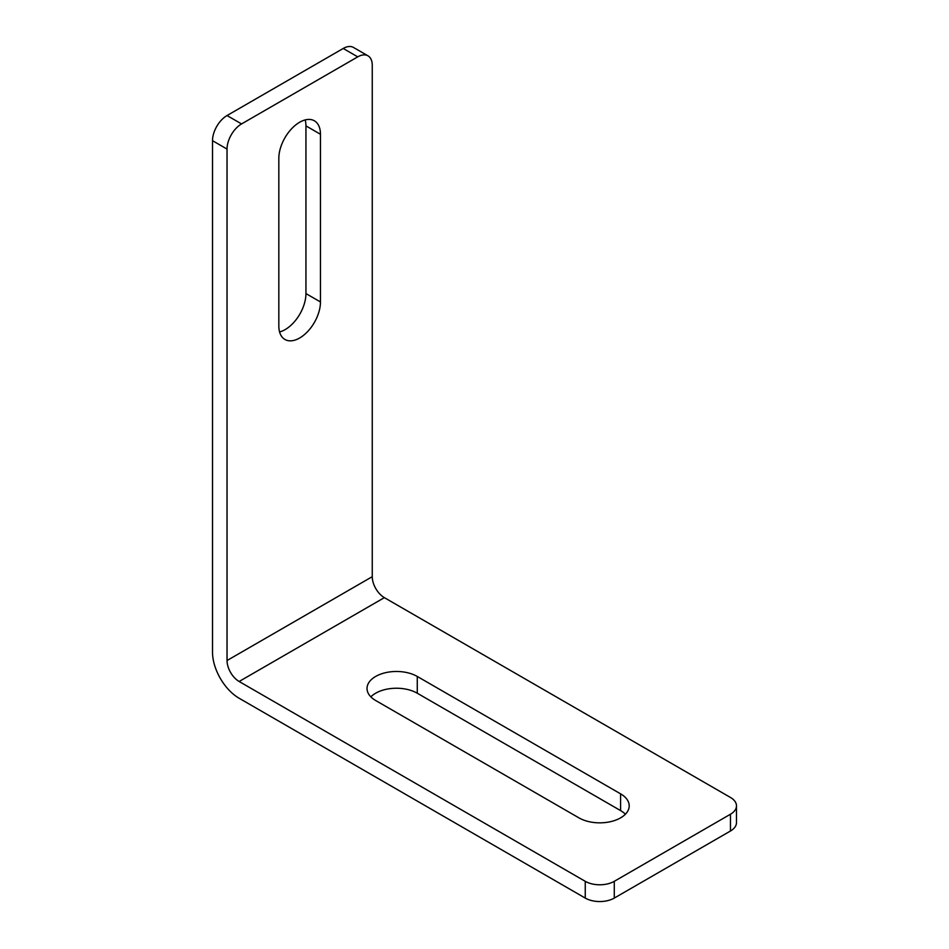 <?xml version="1.0" encoding="UTF-8"?>
<svg xmlns="http://www.w3.org/2000/svg" width="949" height="949" viewBox="0 0 949 949"><rect width="100%" height="100%" fill="white"/><g stroke="black" fill="none" stroke-linecap="round" stroke-linejoin="round"><path stroke-width="1.42" d="M279.587 331.948A29.431 16.999 120 0 0 285.127 329.623A29.431 16.999 120 0 0 305.946 293.573L305.946 125.885A29.431 16.999 120 0 0 305.187 119.918M299.647 338.01A29.431 16.999 -60 0 1 284.925 339.469A29.431 16.999 -60 0 1 278.828 325.993L278.828 158.305A29.431 16.999 -60 0 1 291.687 128.673A29.431 16.999 -60 0 1 314.368 120.796A29.431 16.999 -60 0 1 320.465 134.272L320.465 301.948A29.431 16.999 -60 0 1 299.647 338.01M227.036 660.528L372.257 576.684L372.257 65.232A20.534 11.863 120 0 0 368.01 55.837A20.534 11.863 120 0 0 357.737 56.857L241.556 123.928A20.534 11.863 120 0 0 227.036 149.076L227.036 660.528A17.118 9.881 -120 0 0 239.136 681.489L585.248 881.313L585.248 898.074L239.136 698.25A37.652 21.744 60 0 1 212.517 652.141L212.517 140.689L227.036 149.076M368.01 55.837L353.479 47.45A20.534 11.863 120 0 0 343.218 48.47L227.036 115.541A20.534 11.863 120 0 0 212.517 140.689M372.257 576.684A17.118 9.881 -120 0 0 384.357 597.645L730.469 797.468A20.534 11.863 0 0 1 736.483 805.855L736.483 822.617A20.534 11.863 180 0 1 730.469 831.004L614.288 898.074A20.534 11.863 180 0 1 585.248 898.074M625.379 814.23A29.431 16.999 0 0 0 620.587 810.6L417.275 693.221A29.431 16.999 0 0 0 370.857 696.851M614.288 898.074L614.288 881.313A20.534 11.863 180 0 1 585.248 881.313M375.65 700.492A29.431 16.999 180 0 1 367.026 688.476A29.431 16.999 180 0 1 385.199 672.77A29.431 16.999 180 0 1 417.275 676.459L620.587 793.839A29.431 16.999 180 0 1 629.211 805.855A29.431 16.999 180 0 1 611.037 821.549A29.431 16.999 180 0 1 578.961 817.872L375.65 700.492M614.288 881.313L730.469 814.23A20.534 11.863 0 0 0 736.483 805.855M305.946 125.885L320.465 134.272M320.465 301.948L305.946 293.573M241.556 123.928L227.036 115.541M357.737 56.857L343.218 48.47M384.357 597.645L239.136 681.489M730.469 814.23L730.469 831.004M417.275 676.459L417.275 693.221M620.587 793.839L620.587 810.6"/></g></svg>
